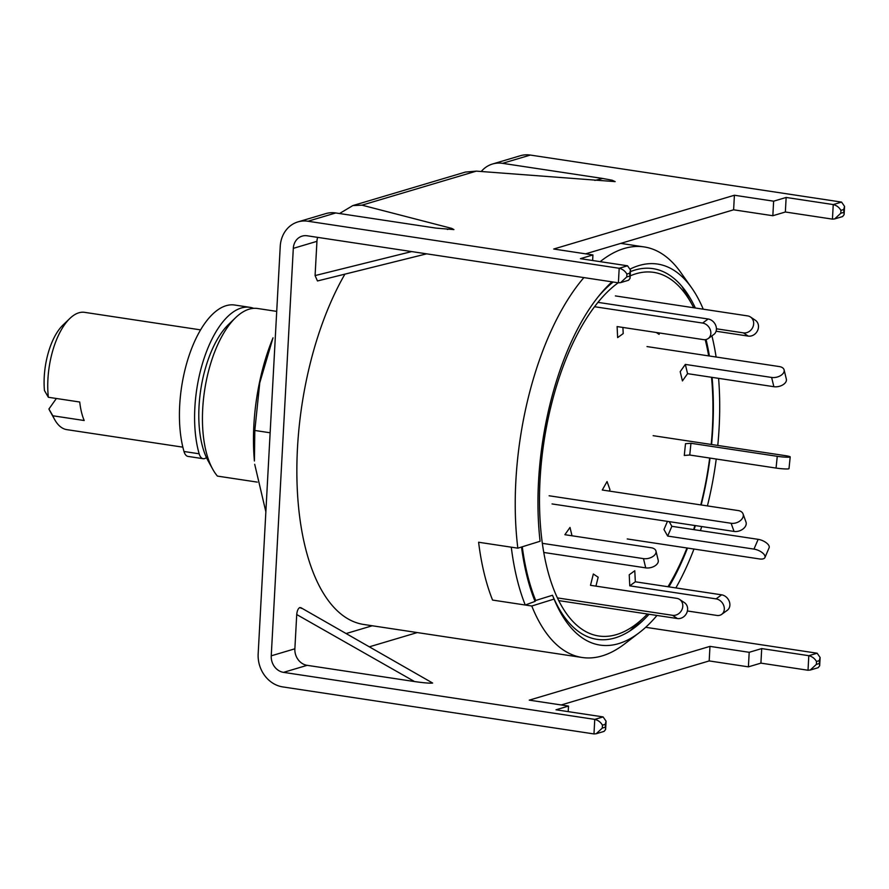 <?xml version="1.0" encoding="UTF-8"?>
<svg xmlns="http://www.w3.org/2000/svg" width="889" height="889" viewBox="0 0 889 889"><rect width="100%" height="100%" fill="white"/><g stroke="black" fill="none" stroke-linecap="round" stroke-linejoin="round"><path stroke-width="1.33" d="M276.712 311.383L257.699 308.505A88.978 40.249 98.6 0 0 249.131 309.183A88.978 40.249 98.6 0 0 235.663 317.617A88.978 40.249 98.6 0 0 212.749 469.248A88.978 40.249 98.6 0 0 217.416 476.093L257.299 482.116M554.058 599.086L531.789 606.009A207.604 93.923 98.6 0 0 582.117 657.482A207.604 93.923 98.6 0 0 602.109 655.915A207.604 93.923 98.6 0 0 624.611 643.925L639.48 632.501A192.669 87.178 -81.4 0 1 618.6 643.636A192.669 87.178 -81.4 0 1 554.058 599.086L552.491 595.252L535.7 600.475L535.056 601.397A200.192 90.578 98.6 0 1 521.521 547.024M630.457 268.923A192.669 87.178 -81.4 0 1 639.069 265.522A192.669 87.178 -81.4 0 1 691.575 287.736L680.752 272.434A207.604 93.923 98.6 0 0 644.158 246.931A207.604 93.923 98.6 0 0 624.178 248.498A207.604 93.923 98.6 0 0 600.186 261.655M649.081 614.255A187.457 84.811 -81.4 0 1 635.324 627.101A187.457 84.811 -81.4 0 1 615.01 637.924A187.457 84.811 -81.4 0 1 552.491 595.252M647.425 614.01A183.879 83.188 -81.4 0 1 644.269 617.166L632.657 628.334A198.703 89.9 -81.4 0 1 629.779 631.001A198.703 89.9 98.6 0 0 638.535 622.278M687.653 297.237A198.703 89.9 98.6 0 0 681.874 286.314A198.703 89.9 -81.4 0 1 683.83 289.703L691.631 303.805A183.879 83.188 -81.4 0 1 693.709 307.761M630.423 271.634A187.457 84.811 -81.4 0 1 634.935 270.056A187.457 84.811 -81.4 0 1 686.008 291.67A187.457 84.811 -81.4 0 1 695.354 308.005M706.066 339.52A187.457 84.811 -81.4 0 1 709.389 356M712.089 377.369A187.457 84.811 -81.4 0 1 711.567 444.511M710.033 458.091A187.457 84.811 -81.4 0 1 701.165 504.963M695.365 525.588A187.457 84.811 -81.4 0 1 694.076 529.666M687.508 548.057A187.457 84.811 -81.4 0 1 668.884 586.862M583.884 277.601A207.604 93.923 98.6 0 0 517.831 548.169L540.09 541.257A192.669 87.178 -81.4 0 1 599.653 294.959A192.669 87.178 -81.4 0 1 611.988 281.846M598.108 296.859A187.457 84.811 -81.4 0 1 613.154 282.024M691.575 287.736A192.669 87.178 -81.4 0 1 703.255 309.194M711.922 335.853A192.669 87.178 -81.4 0 1 716.112 357.022M718.601 378.347A192.669 87.178 -81.4 0 1 717.779 445.445M716.234 459.024A192.669 87.178 -81.4 0 1 707.411 505.908M701.699 526.544A192.669 87.178 -81.4 0 1 700.421 530.622M693.976 549.035A192.669 87.178 -81.4 0 1 675.851 587.907M656.971 615.455A192.669 87.178 -81.4 0 1 639.48 632.501M344.91 274.145A207.604 93.923 98.6 0 0 297.404 491.695A207.604 93.923 98.6 0 0 363.757 624.478L582.117 657.482M531.789 606.009L492.562 600.075A207.604 93.923 -81.4 0 1 478.604 542.246L517.831 548.169M235.663 317.617L228.695 324.318A80.077 36.227 98.6 0 0 208.07 460.78L212.749 469.248M253.709 308.339A88.978 40.249 98.6 0 0 249.853 307.327A88.978 40.249 98.6 0 0 194.858 407.707A88.978 40.249 98.6 0 0 199.158 453.79A14.824 6.712 98.6 0 0 203.181 458.702A14.824 6.712 98.6 0 0 206.437 457.557M249.853 307.327L234.685 305.027A88.978 40.249 98.6 0 0 179.689 405.417A88.978 40.249 98.6 0 0 183.99 451.49A14.824 6.712 98.6 0 0 188.012 456.413L203.181 458.702M552.047 503.93L734.047 531.433A8.901 6.079 -19.7 0 0 745.46 526.266A8.901 6.079 -19.7 0 0 745.993 522.076L743.071 513.92A8.901 6.079 -19.7 0 0 738.27 510.575L602.275 490.017L607.054 481.549L609.976 489.706L609.209 491.072M549.124 495.773L731.114 523.277A8.901 6.079 -19.7 0 0 742.537 518.109A8.901 6.079 -19.7 0 0 743.071 513.92M543.779 552.469L645.714 567.871A8.901 5.312 -13.6 0 0 657.416 563.615A8.901 5.312 -13.6 0 0 658.216 560.348L655.982 551.091A8.901 5.312 -13.6 0 0 651.181 547.746L564.882 534.7L570.005 527.444L572.016 535.778M542.346 543.335L643.48 558.625A8.901 5.312 -13.6 0 0 655.182 554.369A8.901 5.312 -13.6 0 0 655.982 551.091M630.19 275.879A183.879 83.188 -81.4 0 1 635.991 273.756A183.879 83.188 -81.4 0 1 691.631 303.805M705.21 339.665A183.879 83.188 -81.4 0 1 708.666 355.889M711.522 377.28A183.879 83.188 -81.4 0 1 711.2 444.456M709.678 458.035A183.879 83.188 -81.4 0 1 700.776 504.908M694.931 525.521A183.879 83.188 -81.4 0 1 693.609 529.6M686.964 547.98A183.879 83.188 -81.4 0 1 667.972 586.718M644.269 617.166A183.879 83.188 -81.4 0 1 616.444 634.602A183.879 83.188 -81.4 0 1 539.501 498.196A183.879 83.188 -81.4 0 1 618.199 282.791M522.265 546.791A198.703 89.9 98.6 0 0 535.7 600.475M511.286 547.179L478.604 542.246A207.604 93.923 98.6 0 0 492.562 600.075L525.255 605.02A207.604 93.923 -81.4 0 1 511.286 547.179M525.255 605.02L535.056 601.397M558.725 600.608L677.362 618.533A8.901 7.757 -56.2 0 0 687.341 611.232A8.901 7.757 -56.2 0 0 684.441 602.653L679.618 599.43A8.901 7.757 -56.2 0 0 676.796 598.353L590.496 585.306L593.341 574.005L598.164 577.228L595.93 586.129M557.414 597.908L672.54 615.31A8.901 7.757 -56.2 0 0 682.519 608.009A8.901 7.757 -56.2 0 0 679.618 599.43M687.397 610.976L716.878 615.432A8.901 7.245 -125.9 0 0 721.69 614.355L727.258 610.321A8.901 7.245 -125.9 0 0 729.88 604.298A8.901 7.245 -125.9 0 0 721.635 594.83L635.335 581.795L634.79 570.749L629.223 574.783L629.768 585.829L635.335 581.795M721.69 614.355A8.901 7.245 -125.9 0 0 724.313 608.332A8.901 7.245 -125.9 0 0 716.067 598.875L629.768 585.829M627.234 538.956L759.539 558.948A8.901 3.967 -156.8 0 0 764.929 557.536L769.118 547.78A8.901 3.967 -156.8 0 0 768.796 545.457A8.901 3.967 -156.8 0 0 758.161 539.345L671.862 526.31L669.217 521.632M764.929 557.536A8.901 3.967 -156.8 0 0 764.607 555.214A8.901 3.967 -156.8 0 0 753.972 549.102L667.672 536.067L671.862 526.31M667.461 521.365L663.961 529.511L667.672 536.067M653.148 435.677L785.454 455.668A8.901 0.833 -174.1 0 1 790.21 456.902A8.901 0.833 -174.1 0 1 789.199 457.179A8.901 0.833 -174.1 0 1 777.264 456.313L690.953 443.278L685.497 443.7L684.286 455.457L689.753 455.024L690.953 443.278M790.21 456.902L788.999 468.659A8.901 0.833 -174.1 0 1 787.998 468.925A8.901 0.833 -174.1 0 1 776.053 468.07L689.753 455.024M647.014 346.577L779.32 366.568A8.901 5.312 166.4 0 1 784.12 369.924A8.901 5.312 166.4 0 1 783.32 373.191A8.901 5.312 166.4 0 1 771.63 377.447L685.33 364.412L680.196 371.658L682.43 380.914L687.564 373.658L685.33 364.412M784.12 369.924L786.354 379.17A8.901 5.312 166.4 0 1 785.554 382.448A8.901 5.312 166.4 0 1 773.863 386.704L687.564 373.658M615.366 295.915L747.671 315.906A8.901 7.757 123.8 0 1 750.483 316.995A8.901 7.757 123.8 0 1 753.394 325.574A8.901 7.757 123.8 0 1 743.415 332.875L716.423 328.797M750.483 316.995L755.306 320.218A8.901 7.757 123.8 0 1 758.217 328.797A8.901 7.757 123.8 0 1 748.238 336.098L716.078 331.23M656.304 332.497L659.105 334.364L659.449 332.964M594.53 306.716L702.599 323.051A8.901 7.245 54.1 0 1 710.844 332.519A8.901 7.245 54.1 0 1 708.222 338.531A8.901 7.245 54.1 0 1 703.399 339.609L617.099 326.574L617.644 337.609L623.211 333.575L622.911 327.452M597.953 302.36L708.166 319.007A8.901 7.245 54.1 0 1 716.412 328.474A8.901 7.245 54.1 0 1 713.789 334.497L708.222 338.531M200.581 329.875L84.577 312.339A59.319 26.837 98.6 0 0 78.877 312.795A59.319 26.837 98.6 0 0 69.898 318.418A59.319 26.837 98.6 0 0 48.35 397.272L44.45 390.515A50.417 22.814 -81.4 0 1 62.919 325.118L69.898 318.418M54.618 419.497L49.94 411.04A50.417 22.814 -81.4 0 1 48.917 409.018L52.818 415.774A59.319 26.837 98.6 0 0 54.618 419.497A59.319 26.837 98.6 0 0 66.853 429.643L182.856 447.167M56.374 398.483L48.917 409.018M52.818 415.774L84.199 420.519A59.319 26.837 -81.4 0 1 79.732 402.017L48.35 397.272M300.793 607.631L432.643 683.041C429.998 683.397 423.975 682.896 414.574 681.563L307.161 665.328L283.524 672.362A14.824 12.935 -106.6 0 1 271.245 655.826L293.303 248.364A14.824 12.935 -106.6 0 1 302.149 236.118A14.824 12.935 -106.6 0 1 307.172 235.785L618.4 282.813L619.189 268.267L627.534 265.789L630.501 270.078L629.668 273.223L626.889 274.045C625.067 270.989 622.5 269.067 619.189 268.267L307.961 221.239A29.659 25.87 -106.6 0 0 297.926 221.906A29.659 25.87 -106.6 0 0 280.235 246.386L258.166 653.86A29.659 25.87 -106.6 0 0 282.735 686.908L593.974 733.936L594.763 719.39L283.524 672.362M307.161 665.328A14.824 12.935 -106.6 0 1 294.87 648.803L296.726 614.543C297.104 610.765 298.137 608.42 299.837 607.531L301.493 608.365M760.917 663.127L808.023 670.25L808.801 655.693L817.147 653.215L820.114 657.504L819.28 660.649L816.502 661.483C814.68 658.416 812.113 656.493 808.801 655.693L761.706 648.581L749.194 652.304L748.405 666.85L760.917 663.127L761.706 648.581M561.192 704.966L709.178 660.927L748.405 666.85M426.642 253.843L317.462 280.968L315.084 275.579L411.685 251.576M317.662 237.374A14.824 12.935 73.4 0 0 316.94 241.33L315.084 275.579M603.098 716.912L606.076 721.19L605.231 724.346L602.453 725.168C600.642 722.112 598.075 720.179 594.763 719.39L603.098 716.912L556.003 709.789L568.516 706.066L529.277 700.143L709.967 646.37L749.194 652.304M645.681 627.301L817.147 653.215M481.238 171.521A29.659 25.87 73.4 0 1 492.506 164.009A29.659 25.87 73.4 0 1 502.541 163.332L602.709 178.467L612.21 180.223L615.155 181.623L476.337 171.133L361.967 205.159L451.745 228.395L453.923 229.606L435.921 228.095L335.753 212.96L307.961 221.239M361.967 205.159L352.822 205.581L339.52 213.538M297.926 221.906L325.718 213.638A29.659 25.87 73.4 0 1 335.753 212.96M840.927 210.36L840.772 213.271L834.66 218.927L832.448 219.127L833.237 204.57L841.572 202.092L844.55 206.381L843.717 209.526L840.927 210.36C839.116 207.293 836.549 205.37 833.237 204.57L786.143 197.458L773.63 201.181L734.403 195.247L553.714 249.02L592.941 254.943L580.428 258.666L627.534 265.789M841.572 202.092L530.344 155.064L502.541 163.332M476.337 171.133L465.414 172.066L352.822 205.581M832.448 219.127L785.354 212.004L772.841 215.727L733.614 209.804L585.618 253.843M773.63 201.181L772.841 215.727M785.354 212.004L786.143 197.458M492.506 164.009L520.309 155.742A29.659 25.87 73.4 0 1 530.344 155.064M568.204 711.633L568.516 706.066M592.641 260.51L592.941 254.943M733.614 209.804L734.403 195.247M709.178 660.927L709.967 646.37M602.453 725.168L602.298 728.08L596.186 733.747L604.109 731.38L605.62 729.469L605.231 724.346M596.186 733.747L593.974 733.936M626.889 274.045L626.734 276.957L620.622 282.624L618.4 282.813M620.622 282.624L628.545 280.268L630.057 278.346L629.668 273.223M816.502 661.483L816.346 664.394L810.235 670.05L818.158 667.695L819.669 665.772L819.28 660.649M810.235 670.05L808.023 670.25M834.66 218.927L842.583 216.572L844.106 214.649L843.717 209.526M273.023 337.809A130.494 59.041 98.6 0 0 254.41 460.991L254.81 430.465L259.766 382.815L273.023 337.809M265.855 511.797L254.71 464.302M254.81 430.465L270.134 432.776M199.158 453.79L183.99 451.49M731.114 523.277L734.047 531.433M645.714 567.871L643.48 558.625M677.362 618.533L672.54 615.31M716.067 598.875L721.635 594.83M753.972 549.102L758.161 539.345M776.053 468.07L777.264 456.313M773.863 386.704L771.63 377.447M748.238 336.098L743.415 332.875M702.599 323.051L708.166 319.007M414.574 681.563L296.726 614.543M372.269 625.767L346.288 633.501M417.252 632.568L369.591 646.748M316.94 241.33L293.303 248.364M294.87 648.803L271.245 655.826M447.367 229.473L451.745 228.395M594.841 180.423L602.709 178.467M840.772 213.271L843.55 212.438M816.346 664.394L819.125 663.561M626.734 276.957L629.512 276.135M602.298 728.08L605.076 727.258M620.744 243.386L644.158 246.931M605.62 729.469L606.076 721.19M630.057 278.346L630.501 270.078M820.114 657.504L819.669 665.772M844.106 214.649L844.55 206.381"/></g></svg>
